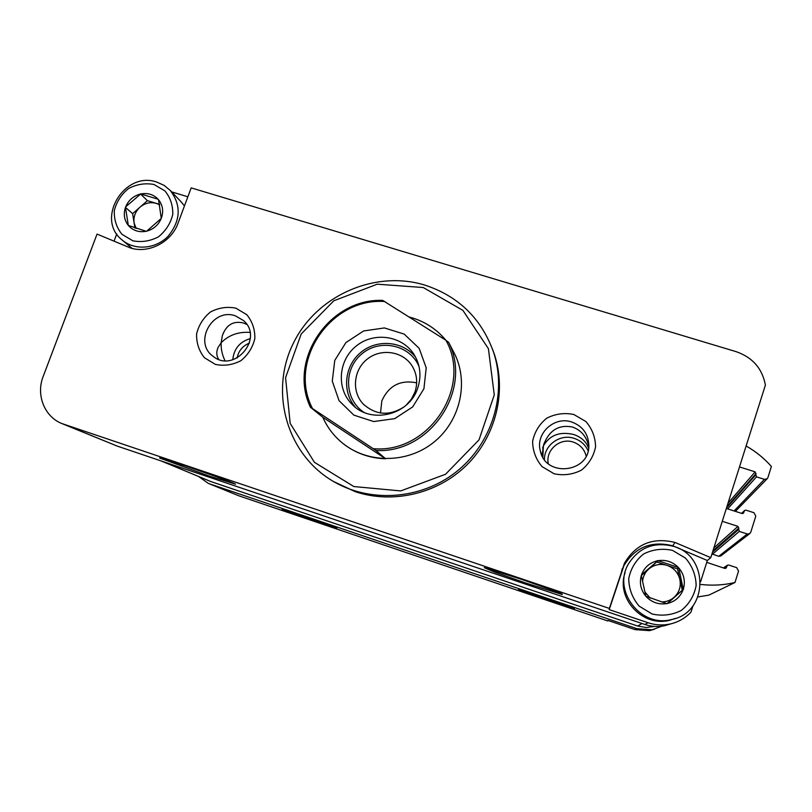 <?xml version="1.0" encoding="UTF-8"?>
<svg xmlns="http://www.w3.org/2000/svg" width="812" height="812" viewBox="0 0 812 812"><rect width="100%" height="100%" fill="white"/><g stroke="black" fill="none" stroke-linecap="round" stroke-linejoin="round"><path stroke-width="1.22" d="M140.74 193.966L158.137 199.244C153.468 194.433 147.672 192.677 140.74 193.966L125.687 206.806C128.499 200.27 133.31 196.037 140.121 194.109M128.337 225.462L125.454 207.415C123.272 214.145 124.226 220.164 128.337 225.462L146.15 231.278C139.187 232.547 133.381 230.76 128.732 225.919M161.284 218.367L146.769 231.136C153.63 229.207 158.472 224.944 161.284 218.367L158.533 199.691C162.684 204.969 163.679 210.988 161.507 217.758M657.943 560.696L678.294 567.405C672.59 561.731 665.81 559.498 657.943 560.696L641.521 574.815C644.302 567.446 649.539 562.787 657.233 560.838M645.865 596.252L641.307 575.495C639.257 583.107 640.78 590.03 645.865 596.252L666.743 603.61C658.826 604.788 652.026 602.514 646.352 596.79M683.247 589.421L667.454 603.468C675.208 601.53 680.466 596.84 683.247 589.421L678.781 567.943C683.927 574.135 685.48 581.067 683.46 588.741M608.015 620.449L607.843 620.967L238.972 495.848L209.8 483.932L636.841 628.661L652.158 629.777L661.78 626.204M198.717 476.583L208.258 483.353L238.972 495.848M700.563 581.869L707.333 560.503L710.774 557.651L765.401 385.071C762.255 368.455 752.48 357.31 736.068 351.637L191.165 187.876L178.051 223.158C171.413 242.209 148.494 254.024 130.204 247.873L97.044 234.089L43.158 376.514C35.829 394.865 44.467 416.789 61.956 423.58L609.365 608.432L609.213 609.629L648.108 622.753C654.919 625.017 661.841 625.524 668.865 624.266C677.573 622.571 684.942 618.521 690.971 612.136L692.991 605.782M654.472 629.259L649.468 630.67L635.025 629.604L607.914 620.419L607.843 620.967M61.956 423.58L117.243 446.103L644.86 624.458C651.153 626.559 657.547 627.016 664.033 625.859L671.311 623.728M218.651 359.34C216.368 355.666 216.185 351.677 218.103 347.384L221.148 342.765C220.905 348.977 222.183 354.935 224.985 360.65M246.767 324.404L243.377 322.963C233.206 320.608 226.172 324.922 222.285 335.914L221.148 342.765C228.761 335.072 238.373 331.621 249.994 332.402M542.091 455.745L543.411 445.818L542.822 457.136M588.812 446.326C586.518 436.582 581.108 430.167 572.582 427.071C559.021 424.351 549.45 430.076 543.847 444.235L543.411 445.818C549.815 435.059 559.915 431.294 573.678 434.491C581.189 437.059 586.173 441.626 588.639 448.194M187.856 196.778L171.626 191.876M116.745 233.968L114.035 241.154M710.774 557.651L675.016 542.457C652.828 537.036 635.989 543.928 624.489 563.152L609.365 608.432M235.856 308.164L246.797 314.701C252.349 321.511 255.039 329.459 254.846 338.523C252.735 347.445 248.066 354.844 240.849 360.711C232.628 364.974 224.142 366.202 215.383 364.405L204.462 357.757C198.97 350.885 196.352 342.938 196.605 333.925C198.747 325.074 203.406 317.736 210.562 311.93C218.702 307.697 227.127 306.439 235.856 308.164M573.81 414.485L585.878 421.519C592.161 428.787 595.389 437.211 595.572 446.803C593.673 456.232 588.954 464.017 581.422 470.148C572.744 474.563 563.64 475.771 554.119 473.782L542.071 466.626C535.869 459.298 532.713 450.863 532.611 441.332C534.55 431.984 539.249 424.28 546.72 418.21C555.306 413.815 564.34 412.567 573.81 414.485M333.336 481.404L355.331 491.717C392.967 504.272 437.577 493.767 466.677 465.124C495.746 436.45 506.698 392.287 494.559 354.844L492.407 348.845M160.867 460.851L210.684 481.496L637.674 626.052L646.291 627.524L654.421 626.387M700.563 584.417C712.165 585.797 723.634 585.168 734.972 582.508L738.544 571.12L736.697 567.649L728.719 565.04L727.623 565.132L725.816 568.309L724.73 568.39L706.744 562.361M697.985 596.911L708.815 595.145L734.972 582.508M722.274 521.314L737.976 526.369L739.306 531.413L747.273 533.981L749.669 533.667L750.745 532.256L755.799 516.138L753.952 512.707L745.995 510.169L744.685 510.413L743.335 513.255L742.026 513.499L726.344 508.474M711.941 553.946L718.742 556.301L720.914 555.865M739.488 466.93L755.15 471.863L756.49 476.847L764.437 479.354L767.147 478.786L767.888 477.629L771.4 466.443C764.102 458.232 755.678 451.411 746.126 445.981M208.258 483.353L209.8 483.932M423.214 287.519L462.911 310.387L488.398 348.652L494.275 394.916L479.009 439.881L445.544 474.259L400.722 490.925L353.839 486.55L314.417 462.312L290.178 423.387L285.57 377.661L301.181 334.026L333.803 300.785L377.225 284.19L423.214 287.519M412.597 317.969C425.914 322.171 437.029 329.611 445.94 340.309C436.206 328.667 423.976 320.913 409.248 317.015L412.597 317.969M452.588 349.982L455.248 355.148C468.879 384.34 459.47 422.25 433.08 442.824C406.802 463.54 367.795 463.591 342.776 443.322C334.016 436.206 327.348 427.518 322.79 417.246C327.348 427.518 334.016 436.206 342.776 443.322C355.199 453.116 369.48 458.272 385.629 458.78L322.79 417.246L310.428 407.248C287.631 359.726 329.581 298.197 382.685 300.389L445.94 340.299C472.614 387.517 428.452 453.908 373.205 448.671L312.508 408.568C287.468 361.005 330.86 297.375 384.858 301.536M424.869 285.113C458.678 296.258 481.607 318.72 493.666 352.479C507.287 394.226 491.889 443.971 455.968 472.066C420.119 500.243 368.201 503.267 331.012 480.004C285.915 452.101 269.716 390.866 293.264 343.415C316.365 295.741 374.708 269.696 424.869 285.113M571.841 422.047C582.62 426.127 588.294 433.872 588.852 445.291C589.837 472.838 545.593 477.872 540.345 450.954C535.281 433.425 554.474 415.815 571.841 422.047M235.409 315.858L243.509 320.557C264.336 338.188 234.171 373.784 213.13 356.326C193.012 342.562 212.49 307.362 235.409 315.858M707.333 560.503L672.742 545.786L675.016 542.457M672.742 545.786C651.285 540.528 634.984 547.207 623.86 565.802L609.213 609.629M672.478 550.363L685.48 558.098C692.291 566.005 695.854 575.129 696.158 585.472C694.25 595.612 689.297 603.935 681.298 610.441C672.062 615.09 662.328 616.278 652.117 613.994L639.145 606.128C632.416 598.15 628.935 589.025 628.721 578.743C630.68 568.704 635.623 560.463 643.54 554.017C652.675 549.399 662.328 548.181 672.478 550.363M642.566 581.422C643.002 576.52 645.032 572.409 648.646 569.1C654.056 564.614 660.197 563.376 667.068 565.385C673.787 567.862 678.05 572.541 679.857 579.433L677.472 568.816L678.294 567.405M666.743 603.61L667.454 603.468M641.521 574.815L641.307 575.495M673.635 546.385C709.515 556.118 708.328 612.816 671.666 619.505C640.688 628.092 612.055 590.395 628.61 563.66C639.288 547.288 654.299 541.523 673.635 546.385M675.594 618.368L669.758 620.246C642.86 627.564 615.851 598.545 625.037 572.785M650.341 598.17L644.89 591.978M677.472 568.816L656.675 561.965L641.328 575.606M682.253 590.07L679.857 579.433C681.177 586.426 679.289 592.374 674.183 597.256L683.552 589.147M666.957 603.681L674.183 597.256C670.59 600.362 666.388 601.925 661.577 601.936M656.675 561.965L657.537 560.564M153.975 184.486L164.897 190.871C170.408 197.6 173.027 205.487 172.743 214.53C170.54 223.462 165.78 230.892 158.472 236.82C150.169 241.164 141.633 242.494 132.853 240.799L121.952 234.303C116.512 227.512 113.964 219.626 114.309 210.633C116.552 201.782 121.292 194.413 128.54 188.536C136.751 184.222 145.236 182.873 153.975 184.486M146.15 231.278L146.769 231.136M136.162 228.476L134.102 222.884C133.341 216.794 135.31 211.556 140.009 207.151L132.62 213.657L125.454 207.415M156.777 182.081L164.105 185.38L170.276 190.455C181.482 205.355 180.751 220.631 168.094 236.272C155.691 249.162 134.498 250.796 122.044 239.926C95.207 219.057 124.5 170.571 156.777 182.081M180.995 201.68L184.456 205.933M132.62 213.657L134.934 228.081M140.009 207.151C144.962 203.061 150.393 201.792 156.29 203.355L147.388 200.655L140.009 207.151M159.588 204.36L156.29 203.355L159.69 204.857M147.388 200.655L140.405 193.865M423.925 388.745L412.679 406.913L394.733 418.637L373.703 421.55L353.829 415.115L339.061 400.681L332.281 381.163L334.747 360.437L345.932 342.552L363.624 330.961L384.401 327.936L404.203 334.097L419.144 348.307L426.209 367.806L423.925 388.745M312.508 408.568L310.428 407.248M445.94 340.299L448.66 342.37C472.939 389.628 430.218 453.685 375.926 450.508L373.205 448.671M448.579 342.207L452.507 349.84M375.926 450.508L385.629 458.78M417.774 387.913C409.461 415.145 370.749 424.656 352.002 404.254C335.975 388.461 338.371 359.726 356.641 345.689C374.626 331.296 403.046 335.874 414.506 355.25C420.403 365.491 421.489 376.372 417.774 387.913M355.382 407.259C341.75 391.729 344.369 365.907 360.731 352.489C376.88 338.827 402.752 340.928 415.561 357.128M363.979 412.344C344.298 399.697 343.324 368.881 361.868 353.87C379.996 338.35 410.121 344.867 419.022 366.496M404.437 406.629C389.73 416.211 376.027 415.368 363.309 404.092C351.332 391.699 353.382 369.775 367.389 359.005C381.193 347.983 402.925 351.251 412.06 365.867C416.982 373.987 417.957 382.675 414.993 391.932L411.41 399.139L406.101 405.239M380.483 412.993L381.863 400.773C388.846 385.578 400.448 379.6 416.678 382.838M315.685 521.629L336.878 528.389L303.13 516.249L282.119 509.571L315.685 521.629M547.664 600.301L574.277 608.888L568.116 606.31L518.472 589.715L547.664 600.301M635.025 629.604L636.841 628.661M644.86 624.458L648.108 622.753M117.243 446.103L64.026 424.351M209.242 476.065L235.541 484.145L218.996 477.629L185.359 465.844L159.619 458.019L209.242 476.065M525.729 583.016L562.208 594.496L553.256 590.497L520.736 579.078L484.267 567.669L494.711 572.135L525.729 583.016M210.684 481.496L161.71 461.135M637.674 626.052L642.008 623.504M723.695 568.045L726.984 565.903M725.025 568.451L726.466 567.527M713.839 547.948L737.976 526.369M712.936 550.8L738.89 528.084M712.53 552.109L738.382 529.698M712.398 554.231L739.306 531.413M718.742 556.301L747.273 533.981M741.782 513.417L744.269 511.032M742.838 513.519L743.762 512.636M728.009 503.207L755.15 471.863M726.902 506.708L756.073 473.558M726.486 508.007L755.566 475.152M727.664 508.891L756.49 476.847M734.068 510.951L764.437 479.354M548.283 463.642C545.309 450.112 560.107 437.374 573.272 442.104C580.052 444.509 584.346 449.168 586.162 456.06M544.426 459.562C544.162 444.966 560.331 433.486 574.257 438.389C580.681 440.561 585.31 444.702 588.142 450.802M237.084 358.051C238.525 350.885 242.636 345.902 249.426 343.111M232.78 359.767C233.876 348.835 239.713 341.781 250.279 338.594M621.637 571.242L622.195 568.776M664.033 625.859L668.865 624.266M218.103 347.384L217.23 349.779M223.401 332.829L222.285 335.914M542.923 446.996L542.578 448.031M544.294 442.895L543.847 444.235M652.787 626.823L653.985 626.356M723.34 567.933L727.43 565.264M720.66 556.058L749.669 533.667M741.62 513.367L744.533 510.555M735.408 511.377L767.147 478.786M649.468 630.67L652.158 629.777M493.666 352.479L494.559 354.844M562.29 594.13C561.965 593.623 543.005 586.579 521.05 579.179L484.876 567.781M234.81 483.759C234.374 483.313 217.129 476.685 189.237 467.164C161.923 457.917 159.203 457.603 159.771 457.866L160.329 457.927M574.399 608.716L518.472 589.735M336.452 528.145L282.393 509.601M540.345 450.954L541.533 454.517M623.86 565.802L624.489 563.152M671.666 619.505L669.758 620.246M122.561 240.352L132.163 248.421M170.276 190.455L181.573 202.29M448.66 342.37L455.248 355.148M352.002 404.254L353.393 405.574M363.309 404.092L364.415 405.198"/></g></svg>

